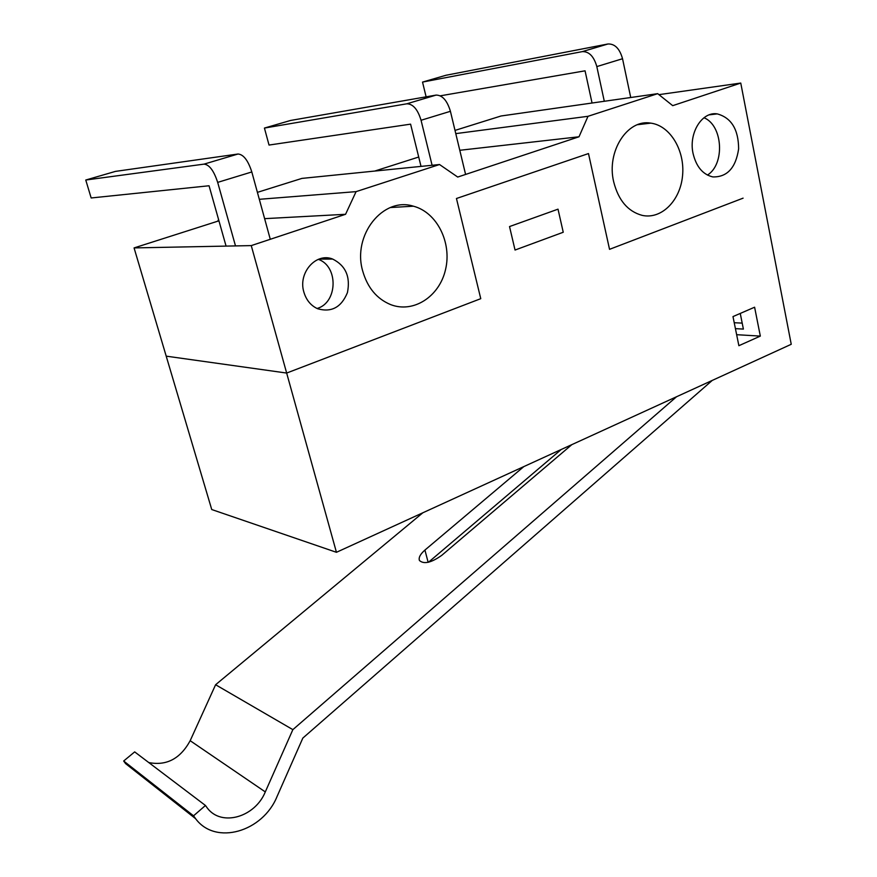 <?xml version="1.0" encoding="UTF-8"?>
<svg xmlns="http://www.w3.org/2000/svg" width="877" height="877" viewBox="0 0 877 877"><rect width="100%" height="100%" fill="white"/><g stroke="black" fill="none" stroke-linecap="round" stroke-linejoin="round"><path stroke-width="1.32" d="M658.934 94.65L740.758 83.063L672.714 105.657L657.695 93.664L588.007 116.301L579.006 136.779L457.717 177.055L439.53 164.525L356.084 191.635L345.56 214.295L251.26 245.604L286.658 373.054L480.76 298.673L456.457 198.498L588.489 153.563L609.537 249.331L588.489 153.563L456.457 198.498L480.76 298.673L286.658 373.054L336.439 552.302L791.24 344.288L740.758 83.063M455.01 130.41L501.03 115.994L657.695 93.664M418.702 157.027L374.742 171.059M439.53 164.525L301.907 178.404L257.399 192.359M218.57 219.502L217.759 221.19L134.071 247.917L166.202 356.15L286.658 373.054L166.202 356.15L211.741 509.537L336.439 552.302M743.093 198.158L609.537 249.331L743.093 198.158M693.093 153.607C696.305 166.805 702.894 174.578 712.848 176.924C727.186 177.22 735.781 167.869 738.631 148.871C738.489 129.423 731.352 117.759 717.233 113.889C701.929 111.324 688.434 133.282 693.093 153.607M613.692 181.846C618.395 200.307 627.888 211.478 642.15 215.369C661.379 219.699 680.355 200.68 682.558 175.652C685.09 150.669 670.236 125.597 650.789 123.131C627.373 118.801 606.281 151.611 613.692 181.846M362.727 271.103C367.496 287.623 376.748 298.772 390.495 304.549C413.451 313.604 439.541 296.514 445.56 269.469C451.995 242.567 436.943 212.278 413.396 206.194C383.063 196.437 352.072 235.244 362.727 271.103M303.859 292.041C306.226 300.044 310.809 305.613 317.617 308.737C331.44 312.694 341.372 307.334 347.424 292.622C350.592 276.825 345.691 265.643 332.701 259.077C316.126 252.181 297.862 272.769 303.859 292.041M455.777 133.622L588.007 116.301M134.071 247.917L251.26 245.604M217.759 221.19L219.031 221.125M264.624 218.658L345.56 214.295M259.318 199.309L356.084 191.635M459.789 150.285L579.006 136.779M707.432 175.082C725.136 164.185 722.933 125.4 704.001 117.737M317.057 308.485C337.711 302.806 338.686 266.257 318.296 259.351M558.013 209.165L563.242 232.252L515.04 250.044L509.526 226.562L558.013 209.165L563.242 232.252L515.04 250.044L509.526 226.562L558.013 209.165M270.28 239.289L251.809 171.958C248.081 160.414 243.488 154.429 238.029 154.012L115.424 171.399L85.76 180.026L204.012 164.131C209.318 164.624 213.867 170.708 217.682 182.383L235.496 245.922M85.76 180.026L91.164 197.972L209.055 185.76L226.069 246.108M436.11 95.089L406.818 103.804L264.426 128.064L290.594 120.456L436.11 95.089C442.403 95.122 447.171 100.526 450.416 111.302L465.588 174.435M406.818 103.804C413.001 103.892 417.748 109.373 421.059 120.27L432.098 165.282M264.426 128.064L269.031 145.056L410.589 124.15L421.026 166.4M607.969 43.982L582.284 51.622L422.528 82.087L445.954 75.269L607.969 43.982C614.832 43.718 619.688 48.63 622.538 58.726L596.82 66.586L604.297 101.272M630.727 97.5L622.538 58.726M582.284 51.622C589.059 51.392 593.904 56.38 596.82 66.586M440.309 95.823L585.058 70.818L592.052 103.015M422.528 82.087L426.112 96.832M734.224 322.725L742.194 323.12M735.43 328.645L743.389 329.083L740.254 313.429M754.604 307.213L760.326 336.099L738.872 345.702L732.986 316.586L754.604 307.213M760.326 336.099L736.647 334.696M193.543 815.818L123.679 761.006L134.674 751.885L205.459 805.481L193.543 815.818L195.604 818.679C215.567 845.845 262.925 831.802 277.121 796.36L302.828 738.094L712.277 380.399M148.772 762.562C166.509 766.027 180.311 758.737 190.177 740.703L215.599 684.74L292.863 729.642L676.562 396.733M205.459 805.481L207.367 808.123C221.64 827.033 255.108 817.123 265.292 791.909L292.863 729.642M123.679 761.006L125.597 763.626L138.61 773.865M422.824 512.793L215.599 684.74M571.837 444.639L441.844 555.273C431.341 562.76 423.876 564.492 419.436 560.491C418.439 557.651 420.269 554.176 424.928 550.065L523.843 466.586M428.524 562.223L561.225 449.495M238.029 154.012L204.012 164.131M251.809 171.958L217.682 182.383M450.416 111.302L421.059 120.27M190.177 740.703L265.292 791.909M424.928 550.065L428.14 562.31M650.789 123.131L637.524 124.698M413.396 206.194L390.429 207.542M709.23 114.843L717.233 113.889M318.954 259.11L332.701 259.077M195.604 818.679L125.597 763.626"/></g></svg>
